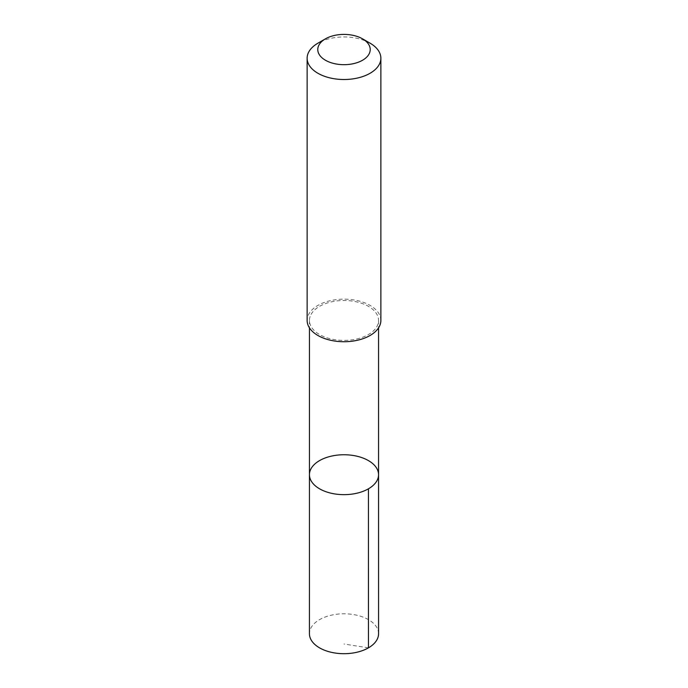 <?xml version="1.0" encoding="UTF-8"?>
<svg xmlns="http://www.w3.org/2000/svg" width="688" height="688" viewBox="0 0 688 688"><rect width="100%" height="100%" fill="white"/><g stroke="black" fill="none" stroke-linecap="round" stroke-linejoin="round"><path stroke-width="0.52" stroke-dasharray="3.44 2.58" d="M378.563 633.743A34.563 19.952 0 0 0 347.44 613.894A34.563 19.952 0 0 0 310.125 629.795A34.563 19.952 0 0 0 309.437 633.743M310.133 316.497A34.555 19.952 0 0 0 309.445 320.445A34.555 19.952 0 0 0 340.56 340.293A34.555 19.952 0 0 0 377.867 324.392A34.555 19.952 0 0 0 378.555 320.445A34.555 19.952 0 0 0 347.44 300.596A34.555 19.952 0 0 0 310.133 316.497M309.445 474.703A34.555 19.952 180 0 1 310.125 470.755A34.555 19.952 180 0 1 347.44 454.854A34.555 19.952 180 0 1 378.555 474.703M380.868 320.445A36.868 21.285 0 0 0 344 299.16A36.868 21.285 0 0 0 307.132 320.445M370.067 43.181A36.868 21.285 0 0 0 317.933 43.181M368.441 647.855L344 644.02M309.445 320.445L309.445 327.858M378.555 320.445L378.555 327.858"/><path stroke-width="1.03" d="M310.125 470.755A34.555 19.952 180 0 1 347.44 454.854A34.555 19.952 180 0 1 378.555 474.703A34.555 19.952 180 0 1 344 494.655A34.555 19.952 180 0 1 309.445 474.703A34.555 19.952 180 0 1 310.125 470.755M309.437 633.743A34.563 19.952 0 0 0 340.56 653.6A34.563 19.952 0 0 0 377.875 637.699A34.563 19.952 0 0 0 378.563 633.743L378.555 474.703A34.555 19.952 180 0 1 344 494.655A34.555 19.952 180 0 1 309.445 474.703L309.437 633.743M325.458 38.838L317.933 43.181A36.868 21.285 0 0 0 307.132 58.231L307.132 320.445A36.868 21.285 0 0 0 340.336 341.618A36.868 21.285 0 0 0 380.137 324.65A36.868 21.285 0 0 0 380.868 320.445L380.868 58.231A36.868 21.285 0 0 0 370.067 43.181L362.542 38.838A26.221 15.136 0 0 0 325.458 38.838A26.221 15.136 0 0 0 331.607 62.883A26.221 15.136 0 0 0 369.705 52.537A26.221 15.136 0 0 0 362.542 38.838M307.132 58.231A36.868 21.285 0 0 0 340.336 79.404A36.868 21.285 0 0 0 380.137 62.445A36.868 21.285 0 0 0 380.868 58.231M368.433 488.807L368.441 647.855M309.445 327.858L309.445 474.703M378.555 327.858L378.555 474.703"/></g></svg>
